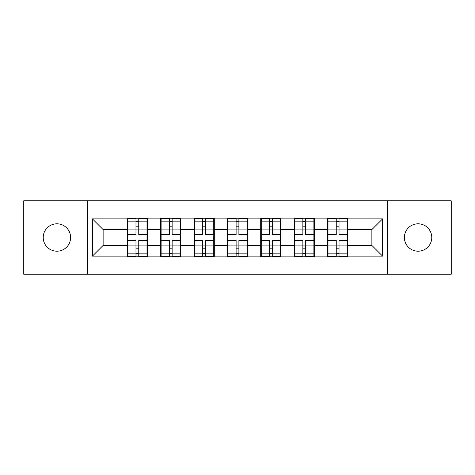 <?xml version="1.0" encoding="UTF-8"?>
<svg xmlns="http://www.w3.org/2000/svg" width="475" height="475" viewBox="0 0 475 475"><rect width="100%" height="100%" fill="white"/><g stroke="black" fill="none" stroke-linecap="round" stroke-linejoin="round"><path stroke-width="0.71" d="M418.083 251.192A13.692 13.692 0 0 1 404.391 237.5A13.692 13.692 0 0 1 418.083 223.808A13.692 13.692 0 0 1 431.781 237.5A13.692 13.692 0 0 1 418.083 251.192M56.917 251.192A13.692 13.692 0 0 1 43.219 237.5A13.692 13.692 0 0 1 56.917 223.808A13.692 13.692 0 0 1 70.609 237.5A13.692 13.692 0 0 1 56.917 251.192M387.487 274.194L451.25 274.194L451.25 200.806L387.487 200.806L387.487 274.194L87.513 274.194L87.513 200.806L23.75 200.806L23.75 274.194L87.513 274.194M347.801 235.897L347.261 235.897M328.005 235.897L327.471 235.897M327.471 239.103L328.005 239.103M347.261 239.103L347.801 239.103M314.42 235.897L313.886 235.897M294.631 235.897L294.096 235.897M294.096 239.103L294.631 239.103M313.886 239.103L314.42 239.103M281.04 235.897L280.505 235.897M261.25 235.897L260.716 235.897M260.716 239.103L261.25 239.103M280.505 239.103L281.04 239.103M247.665 235.897L247.131 235.897M227.869 235.897L227.335 235.897M227.335 239.103L227.869 239.103M247.131 239.103L247.665 239.103M214.284 235.897L213.75 235.897M194.495 235.897L193.96 235.897M193.96 239.103L194.495 239.103M213.75 239.103L214.284 239.103M180.904 235.897L180.369 235.897M161.114 235.897L160.58 235.897M160.58 239.103L161.114 239.103M180.369 239.103L180.904 239.103M387.487 200.806L87.513 200.806M371.872 245.415L371.872 229.585L347.801 229.585L347.801 245.415L371.872 245.415L382.565 256.114L382.565 218.886L347.801 218.886L347.801 218.245L327.471 218.245L327.471 229.585L314.42 229.585L314.42 245.415L327.471 245.415L327.471 229.585M382.565 256.114L347.801 256.114L347.801 256.755L327.471 256.755L327.471 256.114L314.42 256.114L314.42 256.755L294.096 256.755L294.096 256.114L281.04 256.114L281.04 256.755L260.716 256.755L260.716 256.114L247.665 256.114L247.665 256.755L227.335 256.755L227.335 256.114L214.284 256.114L214.284 256.755L193.96 256.755L193.96 256.114L180.904 256.114L180.904 256.755L160.58 256.755L160.58 256.114L147.529 256.114L147.529 256.755L127.199 256.755L127.199 256.114L92.435 256.114L92.435 218.886L127.199 218.886L127.199 229.585L103.128 229.585L103.128 245.415L127.199 245.415L127.199 229.585M327.471 218.886L314.42 218.886L314.42 218.245L294.096 218.245L294.096 218.886L281.04 218.886L281.04 218.245L260.716 218.245L260.716 218.886L247.665 218.886L247.665 218.245L227.335 218.245L227.335 218.886L214.284 218.886L214.284 218.245L193.96 218.245L193.96 218.886L180.904 218.886L180.904 218.245L160.58 218.245L160.58 218.886L147.529 218.886L147.529 218.245L127.199 218.245L127.199 218.886M327.471 245.415L327.471 256.114M314.42 245.415L314.42 256.114M314.42 218.886L314.42 229.585M281.04 245.415L294.096 245.415L294.096 229.585L281.04 229.585L281.04 256.114M294.096 245.415L294.096 256.114M294.096 218.886L294.096 229.585M281.04 218.886L281.04 229.585M247.665 245.415L260.716 245.415L260.716 229.585L247.665 229.585L247.665 256.114M260.716 245.415L260.716 256.114M260.716 218.886L260.716 229.585M247.665 218.886L247.665 229.585M214.284 245.415L227.335 245.415L227.335 229.585L214.284 229.585L214.284 256.114M227.335 245.415L227.335 256.114M227.335 218.886L227.335 229.585M214.284 218.886L214.284 229.585M180.904 245.415L193.96 245.415L193.96 229.585L180.904 229.585L180.904 256.114M193.96 245.415L193.96 256.114M193.96 218.886L193.96 229.585M180.904 218.886L180.904 229.585M147.529 245.415L160.58 245.415L160.58 229.585L147.529 229.585L147.529 256.114M160.58 245.415L160.58 256.114M160.58 218.886L160.58 229.585M147.529 218.886L147.529 229.585M147.529 235.897L146.995 235.897M127.739 235.897L127.199 235.897M127.199 239.103L127.739 239.103M146.995 239.103L147.529 239.103M127.199 245.415L127.199 256.114M103.128 245.415L92.435 256.114M92.435 218.886L103.128 229.585M347.801 245.415L347.801 256.114M347.801 218.886L347.801 229.585M382.565 218.886L371.872 229.585M146.995 240.386L146.995 256.221L138.753 256.221L138.753 240.386L146.995 240.386L146.995 218.779L138.753 218.779L138.753 221.13L146.995 221.13M127.739 229.912L135.975 229.912L135.975 218.779L127.739 218.779L127.739 240.386L135.975 240.386L135.975 256.221L127.739 256.221L127.739 253.87L135.975 253.87M135.975 226.818L138.753 226.818M138.753 221.451L135.975 221.451M135.975 229.936L138.753 229.936M135.975 229.912L135.975 234.614L127.739 234.614M127.739 221.13L135.975 221.13M135.975 245.064L138.753 245.064M135.975 253.549L138.753 253.549M135.975 248.182L138.753 248.182M127.739 240.386L127.739 253.87M138.753 253.87L146.995 253.87M138.753 221.13L138.753 234.614L146.995 234.614M180.369 240.386L180.369 256.221L172.134 256.221L172.134 240.386L180.369 240.386L180.369 218.779L172.134 218.779L172.134 221.13L180.369 221.13M161.114 229.912L169.355 229.912L169.355 218.779L161.114 218.779L161.114 240.386L169.355 240.386L169.355 256.221L161.114 256.221L161.114 253.87L169.355 253.87M169.355 226.818L172.134 226.818M172.134 221.451L169.355 221.451M169.355 229.936L172.134 229.936M169.355 229.912L169.355 234.614L161.114 234.614M161.114 221.13L169.355 221.13M169.355 245.064L172.134 245.064M169.355 253.549L172.134 253.549M169.355 248.182L172.134 248.182M161.114 240.386L161.114 253.87M172.134 253.87L180.369 253.87M172.134 221.13L172.134 234.614L180.369 234.614M213.75 240.386L213.75 256.221L205.515 256.221L205.515 240.386L213.75 240.386L213.75 218.779L205.515 218.779L205.515 221.13L213.75 221.13M194.495 229.912L202.73 229.912L202.73 218.779L194.495 218.779L194.495 240.386L202.73 240.386L202.73 256.221L194.495 256.221L194.495 253.87L202.73 253.87M202.73 226.818L205.515 226.818M205.515 221.451L202.73 221.451M202.73 229.936L205.515 229.936M202.73 229.912L202.73 234.614L194.495 234.614M194.495 221.13L202.73 221.13M202.73 245.064L205.515 245.064M202.73 253.549L205.515 253.549M202.73 248.182L205.515 248.182M194.495 240.386L194.495 253.87M205.515 253.87L213.75 253.87M205.515 221.13L205.515 234.614L213.75 234.614M247.131 240.386L247.131 256.221L238.889 256.221L238.889 240.386L247.131 240.386L247.131 218.779L238.889 218.779L238.889 221.13L247.131 221.13M227.869 229.912L236.111 229.912L236.111 218.779L227.869 218.779L227.869 240.386L236.111 240.386L236.111 256.221L227.869 256.221L227.869 253.87L236.111 253.87M236.111 226.818L238.889 226.818M238.889 221.451L236.111 221.451M236.111 229.936L238.889 229.936M236.111 229.912L236.111 234.614L227.869 234.614M227.869 221.13L236.111 221.13M236.111 245.064L238.889 245.064M236.111 253.549L238.889 253.549M236.111 248.182L238.889 248.182M227.869 240.386L227.869 253.87M238.889 253.87L247.131 253.87M238.889 221.13L238.889 234.614L247.131 234.614M280.505 240.386L280.505 256.221L272.27 256.221L272.27 240.386L280.505 240.386L280.505 218.779L272.27 218.779L272.27 221.13L280.505 221.13M261.25 229.912L269.485 229.912L269.485 218.779L261.25 218.779L261.25 240.386L269.485 240.386L269.485 256.221L261.25 256.221L261.25 253.87L269.485 253.87M269.485 226.818L272.27 226.818M272.27 221.451L269.485 221.451M269.485 229.936L272.27 229.936M269.485 229.912L269.485 234.614L261.25 234.614M261.25 221.13L269.485 221.13M269.485 245.064L272.27 245.064M269.485 253.549L272.27 253.549M269.485 248.182L272.27 248.182M261.25 240.386L261.25 253.87M272.27 253.87L280.505 253.87M272.27 221.13L272.27 234.614L280.505 234.614M313.886 240.386L313.886 256.221L305.645 256.221L305.645 240.386L313.886 240.386L313.886 218.779L305.645 218.779L305.645 221.13L313.886 221.13M294.631 229.912L302.866 229.912L302.866 218.779L294.631 218.779L294.631 240.386L302.866 240.386L302.866 256.221L294.631 256.221L294.631 253.87L302.866 253.87M302.866 226.818L305.645 226.818M305.645 221.451L302.866 221.451M302.866 229.936L305.645 229.936M302.866 229.912L302.866 234.614L294.631 234.614M294.631 221.13L302.866 221.13M302.866 245.064L305.645 245.064M302.866 253.549L305.645 253.549M302.866 248.182L305.645 248.182M294.631 240.386L294.631 253.87M305.645 253.87L313.886 253.87M305.645 221.13L305.645 234.614L313.886 234.614M347.261 240.386L347.261 256.221L339.025 256.221L339.025 240.386L347.261 240.386L347.261 218.779L339.025 218.779L339.025 221.13L347.261 221.13M328.005 229.912L336.247 229.912L336.247 218.779L328.005 218.779L328.005 240.386L336.247 240.386L336.247 256.221L328.005 256.221L328.005 253.87L336.247 253.87M336.247 226.818L339.025 226.818M339.025 221.451L336.247 221.451M336.247 229.936L339.025 229.936M336.247 229.912L336.247 234.614L328.005 234.614M328.005 221.13L336.247 221.13M336.247 245.064L339.025 245.064M336.247 253.549L339.025 253.549M336.247 248.182L339.025 248.182M328.005 240.386L328.005 253.87M339.025 253.87L347.261 253.87M339.025 221.13L339.025 234.614L347.261 234.614M127.739 245.088L135.975 245.088M138.753 245.088L146.995 245.088M138.753 229.912L146.995 229.912M161.114 245.088L169.355 245.088M172.134 245.088L180.369 245.088M172.134 229.912L180.369 229.912M194.495 245.088L202.73 245.088M205.515 245.088L213.75 245.088M205.515 229.912L213.75 229.912M227.869 245.088L236.111 245.088M238.889 245.088L247.131 245.088M238.889 229.912L247.131 229.912M261.25 245.088L269.485 245.088M272.27 245.088L280.505 245.088M272.27 229.912L280.505 229.912M294.631 245.088L302.866 245.088M305.645 245.088L313.886 245.088M305.645 229.912L313.886 229.912M328.005 245.088L336.247 245.088M339.025 245.088L347.261 245.088M339.025 229.912L347.261 229.912"/></g></svg>
